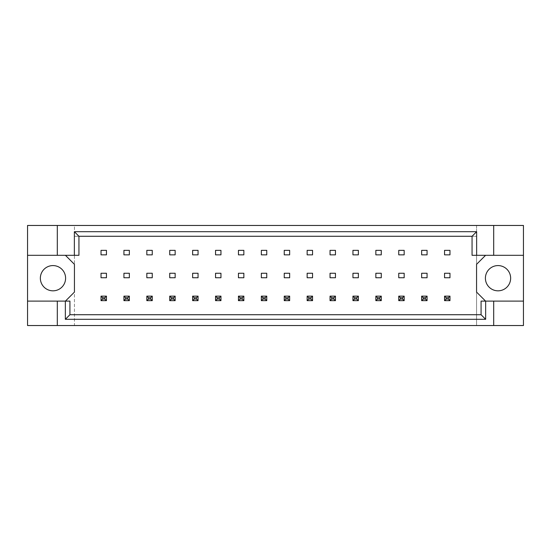 <?xml version="1.0" encoding="UTF-8"?>
<svg xmlns="http://www.w3.org/2000/svg" width="551" height="551" viewBox="0 0 551 551"><rect width="100%" height="100%" fill="white"/><g stroke="black" fill="none" stroke-linecap="round" stroke-linejoin="round"><path stroke-width="0.41" stroke-dasharray="2.75 2.07" d="M65.597 278.207A12.625 12.625 0 0 1 52.979 290.825A12.625 12.625 0 0 1 40.354 278.207A12.625 12.625 0 0 1 52.979 265.582A12.625 12.625 0 0 1 65.597 278.207M510.646 278.207A12.625 12.625 0 0 1 498.021 290.825A12.625 12.625 0 0 1 485.403 278.207A12.625 12.625 0 0 1 498.021 265.582A12.625 12.625 0 0 1 510.646 278.207M57.304 255.306L57.304 225.462M129.347 296.149L123.934 296.149L123.934 300.653L129.347 300.653L129.347 296.149L129.347 300.653L123.934 300.653L123.934 296.149L129.347 296.149L123.934 296.149L123.934 300.653L129.347 300.653L129.347 296.149L127.722 297.767L127.722 299.035L125.559 299.035L125.559 297.767L127.722 297.767M106.446 296.149L101.033 296.149L101.033 300.653L106.446 300.653L106.446 296.149L106.446 300.653L101.033 300.653L101.033 296.149L106.446 296.149L101.033 296.149L101.033 300.653L106.446 300.653L106.446 296.149L104.821 297.767L104.821 299.035L102.658 299.035L102.658 297.767L104.821 297.767M65.417 255.306L78.945 255.306L78.945 236.276L472.055 236.276L472.055 255.306L485.583 255.306L476.567 264.322L476.567 292.092L485.583 301.108L481.071 301.108L481.071 314.724L69.929 314.724L69.929 301.108L65.417 301.108L74.433 292.092L74.433 264.322L65.417 255.306L27.55 255.306M152.248 300.653L152.248 296.149L146.835 296.149L146.835 300.653L152.248 300.653L146.835 300.653L146.835 296.149L152.248 296.149L152.248 300.653L152.248 296.149L146.835 296.149L146.835 300.653L152.248 300.653L150.623 299.035L148.46 299.035L148.46 297.767L150.623 297.767L150.623 299.035M175.149 300.653L175.149 296.149L169.736 296.149L169.736 300.653L175.149 300.653L169.736 300.653L169.736 296.149L175.149 296.149L175.149 300.653L175.149 296.149L169.736 296.149L169.736 300.653L175.149 300.653L173.524 299.035L171.361 299.035L171.361 297.767L173.524 297.767L173.524 299.035M198.05 300.653L198.05 296.149L192.636 296.149L192.636 300.653L198.05 300.653L192.636 300.653L192.636 296.149L198.05 296.149L198.05 300.653L198.05 296.149L192.636 296.149L192.636 300.653L198.05 300.653L196.425 299.035L194.262 299.035L194.262 297.767L196.425 297.767L196.425 299.035M220.951 300.653L220.951 296.149L215.544 296.149L215.544 300.653L220.951 300.653L215.544 300.653L215.544 296.149L220.951 296.149L220.951 300.653L220.951 296.149L215.544 296.149L215.544 300.653L220.951 300.653L219.326 299.035L217.163 299.035L217.163 297.767L219.326 297.767L219.326 299.035M243.852 300.653L243.852 296.149L238.445 296.149L238.445 300.653L243.852 300.653L238.445 300.653L238.445 296.149L243.852 296.149L243.852 300.653L243.852 296.149L238.445 296.149L238.445 300.653L243.852 300.653L242.226 299.035L240.064 299.035L240.064 297.767L242.226 297.767L242.226 299.035M266.753 300.653L266.753 296.149L261.346 296.149L261.346 300.653L266.753 300.653L261.346 300.653L261.346 296.149L266.753 296.149L266.753 300.653L266.753 296.149L261.346 296.149L261.346 300.653L266.753 300.653L265.134 299.035L262.965 299.035L262.965 297.767L265.134 297.767L265.134 299.035M289.654 300.653L289.654 296.149L284.247 296.149L284.247 300.653L289.654 300.653L284.247 300.653L284.247 296.149L289.654 296.149L289.654 300.653L289.654 296.149L284.247 296.149L284.247 300.653L289.654 300.653L288.035 299.035L285.866 299.035L285.866 297.767L288.035 297.767L288.035 299.035M312.555 300.653L312.555 296.149L307.148 296.149L307.148 300.653L312.555 300.653L307.148 300.653L307.148 296.149L312.555 296.149L312.555 300.653L312.555 296.149L307.148 296.149L307.148 300.653L312.555 300.653L310.936 299.035L308.774 299.035L308.774 297.767L310.936 297.767L310.936 299.035M335.456 300.653L335.456 296.149L330.049 296.149L330.049 300.653L335.456 300.653L330.049 300.653L330.049 296.149L335.456 296.149L335.456 300.653L335.456 296.149L330.049 296.149L330.049 300.653L335.456 300.653L333.837 299.035L331.674 299.035L331.674 297.767L333.837 297.767L333.837 299.035M358.364 300.653L358.364 296.149L352.95 296.149L352.95 300.653L358.364 300.653L352.95 300.653L352.95 296.149L358.364 296.149L358.364 300.653L358.364 296.149L352.95 296.149L352.95 300.653L358.364 300.653L356.738 299.035L354.575 299.035L354.575 297.767L356.738 297.767L356.738 299.035M381.264 300.653L381.264 296.149L375.851 296.149L375.851 300.653L381.264 300.653L375.851 300.653L375.851 296.149L381.264 296.149L381.264 300.653L381.264 296.149L375.851 296.149L375.851 300.653L381.264 300.653L379.639 299.035L377.476 299.035L377.476 297.767L379.639 297.767L379.639 299.035M404.165 300.653L404.165 296.149L398.752 296.149L398.752 300.653L404.165 300.653L398.752 300.653L398.752 296.149L404.165 296.149L404.165 300.653L404.165 296.149L398.752 296.149L398.752 300.653L404.165 300.653L402.54 299.035L400.377 299.035L400.377 297.767L402.54 297.767L402.54 299.035M427.066 300.653L427.066 296.149L421.653 296.149L421.653 300.653L427.066 300.653L421.653 300.653L421.653 296.149L427.066 296.149L427.066 300.653L427.066 296.149L421.653 296.149L421.653 300.653L427.066 300.653L425.441 299.035L423.278 299.035L423.278 297.767L425.441 297.767L425.441 299.035M449.967 300.653L449.967 296.149L444.554 296.149L444.554 300.653L449.967 300.653L444.554 300.653L444.554 296.149L449.967 296.149L449.967 300.653L449.967 296.149L444.554 296.149L444.554 300.653L449.967 300.653L448.342 299.035L446.179 299.035L446.179 297.767L448.342 297.767L448.342 299.035M493.696 301.108L493.696 325.538M57.304 325.538L57.304 301.108M493.696 225.462L493.696 255.306M523.45 325.538L74.433 325.538L74.433 225.462L27.55 225.462L27.55 325.538L74.433 325.538L74.433 225.462L476.567 225.462L476.567 325.538L476.567 236.276L74.433 236.276L476.567 236.276L476.567 225.462L523.45 225.462L523.45 325.538M129.347 273.248L129.347 277.752L123.934 277.752L123.934 273.248L129.347 273.248M129.347 250.347L129.347 254.851L123.934 254.851L123.934 250.347L129.347 250.347M106.446 273.248L106.446 277.752L101.033 277.752L101.033 273.248L106.446 273.248M106.446 250.347L106.446 254.851L101.033 254.851L101.033 250.347L106.446 250.347M74.433 314.724L476.567 314.724L74.433 314.724M152.248 250.347L152.248 254.851L146.835 254.851L146.835 250.347L152.248 250.347M175.149 250.347L175.149 254.851L169.736 254.851L169.736 250.347L175.149 250.347M198.05 250.347L198.05 254.851L192.636 254.851L192.636 250.347L198.05 250.347M220.951 250.347L220.951 254.851L215.544 254.851L215.544 250.347L220.951 250.347M243.852 250.347L243.852 254.851L238.445 254.851L238.445 250.347L243.852 250.347M266.753 250.347L266.753 254.851L261.346 254.851L261.346 250.347L266.753 250.347M289.654 250.347L289.654 254.851L284.247 254.851L284.247 250.347L289.654 250.347M312.555 250.347L312.555 254.851L307.148 254.851L307.148 250.347L312.555 250.347M335.456 250.347L335.456 254.851L330.049 254.851L330.049 250.347L335.456 250.347M358.364 250.347L358.364 254.851L352.95 254.851L352.95 250.347L358.364 250.347M381.264 250.347L381.264 254.851L375.851 254.851L375.851 250.347L381.264 250.347M404.165 250.347L404.165 254.851L398.752 254.851L398.752 250.347L404.165 250.347M427.066 250.347L427.066 254.851L421.653 254.851L421.653 250.347L427.066 250.347M449.967 250.347L449.967 254.851L444.554 254.851L444.554 250.347L449.967 250.347M152.248 273.248L152.248 277.752L146.835 277.752L146.835 273.248L152.248 273.248M175.149 273.248L175.149 277.752L169.736 277.752L169.736 273.248L175.149 273.248M198.05 273.248L198.05 277.752L192.636 277.752L192.636 273.248L198.05 273.248M220.951 273.248L220.951 277.752L215.544 277.752L215.544 273.248L220.951 273.248M243.852 273.248L243.852 277.752L238.445 277.752L238.445 273.248L243.852 273.248M266.753 273.248L266.753 277.752L261.346 277.752L261.346 273.248L266.753 273.248M289.654 273.248L289.654 277.752L284.247 277.752L284.247 273.248L289.654 273.248M312.555 273.248L312.555 277.752L307.148 277.752L307.148 273.248L312.555 273.248M335.456 273.248L335.456 277.752L330.049 277.752L330.049 273.248L335.456 273.248M358.364 273.248L358.364 277.752L352.95 277.752L352.95 273.248L358.364 273.248M381.264 273.248L381.264 277.752L375.851 277.752L375.851 273.248L381.264 273.248M404.165 273.248L404.165 277.752L398.752 277.752L398.752 273.248L404.165 273.248M427.066 273.248L427.066 277.752L421.653 277.752L421.653 273.248L427.066 273.248M449.967 273.248L449.967 277.752L444.554 277.752L444.554 273.248L449.967 273.248M27.55 301.108L65.417 301.108M523.45 255.306L485.583 255.306M485.583 301.108L523.45 301.108M101.033 300.653L102.658 299.035M102.658 297.767L101.033 296.149M106.446 300.653L104.821 299.035M123.934 300.653L125.559 299.035M125.559 297.767L123.934 296.149M129.347 300.653L127.722 299.035M146.835 300.653L148.46 299.035M148.46 297.767L146.835 296.149M150.623 297.767L152.248 296.149M192.636 300.653L194.262 299.035M194.262 297.767L192.636 296.149M196.425 297.767L198.05 296.149M238.445 300.653L240.064 299.035M240.064 297.767L238.445 296.149M242.226 297.767L243.852 296.149M284.247 300.653L285.866 299.035M285.866 297.767L284.247 296.149M288.035 297.767L289.654 296.149M169.736 300.653L171.361 299.035M171.361 297.767L169.736 296.149M173.524 297.767L175.149 296.149M215.544 300.653L217.163 299.035M217.163 297.767L215.544 296.149M219.326 297.767L220.951 296.149M261.346 300.653L262.965 299.035M262.965 297.767L261.346 296.149M265.134 297.767L266.753 296.149M307.148 300.653L308.774 299.035M308.774 297.767L307.148 296.149M310.936 297.767L312.555 296.149M330.049 300.653L331.674 299.035M331.674 297.767L330.049 296.149M333.837 297.767L335.456 296.149M375.851 300.653L377.476 299.035M377.476 297.767L375.851 296.149M379.639 297.767L381.264 296.149M421.653 300.653L423.278 299.035M423.278 297.767L421.653 296.149M425.441 297.767L427.066 296.149M352.95 300.653L354.575 299.035M354.575 297.767L352.95 296.149M356.738 297.767L358.364 296.149M398.752 300.653L400.377 299.035M400.377 297.767L398.752 296.149M402.54 297.767L404.165 296.149M444.554 300.653L446.179 299.035M446.179 297.767L444.554 296.149M448.342 297.767L449.967 296.149"/><path stroke-width="0.83" d="M65.597 278.207A12.625 12.625 0 0 1 52.979 290.825A12.625 12.625 0 0 1 40.354 278.207A12.625 12.625 0 0 1 52.979 265.582A12.625 12.625 0 0 1 65.597 278.207M510.646 278.207A12.625 12.625 0 0 1 498.021 290.825A12.625 12.625 0 0 1 485.403 278.207A12.625 12.625 0 0 1 498.021 265.582A12.625 12.625 0 0 1 510.646 278.207M27.55 255.306L57.304 255.306L57.304 225.462L27.55 225.462L27.55 301.108L69.929 301.108L69.929 314.724L481.071 314.724L481.071 301.108L485.651 301.108L485.651 319.305L65.349 319.305L65.349 301.108M129.347 273.248L123.934 273.248L123.934 277.752L129.347 277.752L129.347 273.248M129.347 250.347L123.934 250.347L123.934 254.851L129.347 254.851L129.347 250.347M106.446 273.248L101.033 273.248L101.033 277.752L106.446 277.752L106.446 273.248M106.446 250.347L101.033 250.347L101.033 254.851L106.446 254.851L106.446 250.347M65.417 301.108L74.433 292.092L74.433 264.322L65.417 255.306M485.583 255.306L476.567 264.322L476.567 292.092L485.583 301.108M152.248 254.851L152.248 250.347L146.835 250.347L146.835 254.851L152.248 254.851M175.149 254.851L175.149 250.347L169.736 250.347L169.736 254.851L175.149 254.851M198.05 254.851L198.05 250.347L192.636 250.347L192.636 254.851L198.05 254.851M220.951 254.851L220.951 250.347L215.544 250.347L215.544 254.851L220.951 254.851M243.852 254.851L243.852 250.347L238.445 250.347L238.445 254.851L243.852 254.851M266.753 254.851L266.753 250.347L261.346 250.347L261.346 254.851L266.753 254.851M289.654 254.851L289.654 250.347L284.247 250.347L284.247 254.851L289.654 254.851M312.555 254.851L312.555 250.347L307.148 250.347L307.148 254.851L312.555 254.851M335.456 254.851L335.456 250.347L330.049 250.347L330.049 254.851L335.456 254.851M358.364 254.851L358.364 250.347L352.95 250.347L352.95 254.851L358.364 254.851M381.264 254.851L381.264 250.347L375.851 250.347L375.851 254.851L381.264 254.851M404.165 254.851L404.165 250.347L398.752 250.347L398.752 254.851L404.165 254.851M427.066 254.851L427.066 250.347L421.653 250.347L421.653 254.851L427.066 254.851M449.967 254.851L449.967 250.347L444.554 250.347L444.554 254.851L449.967 254.851M152.248 277.752L152.248 273.248L146.835 273.248L146.835 277.752L152.248 277.752M175.149 277.752L175.149 273.248L169.736 273.248L169.736 277.752L175.149 277.752M198.05 277.752L198.05 273.248L192.636 273.248L192.636 277.752L198.05 277.752M220.951 277.752L220.951 273.248L215.544 273.248L215.544 277.752L220.951 277.752M243.852 277.752L243.852 273.248L238.445 273.248L238.445 277.752L243.852 277.752M266.753 277.752L266.753 273.248L261.346 273.248L261.346 277.752L266.753 277.752M289.654 277.752L289.654 273.248L284.247 273.248L284.247 277.752L289.654 277.752M312.555 277.752L312.555 273.248L307.148 273.248L307.148 277.752L312.555 277.752M335.456 277.752L335.456 273.248L330.049 273.248L330.049 277.752L335.456 277.752M358.364 277.752L358.364 273.248L352.95 273.248L352.95 277.752L358.364 277.752M381.264 277.752L381.264 273.248L375.851 273.248L375.851 277.752L381.264 277.752M404.165 277.752L404.165 273.248L398.752 273.248L398.752 277.752L404.165 277.752M427.066 277.752L427.066 273.248L421.653 273.248L421.653 277.752L427.066 277.752M449.967 277.752L449.967 273.248L444.554 273.248L444.554 277.752L449.967 277.752M27.55 301.108L27.55 325.538L523.45 325.538L523.45 225.462L493.696 225.462L493.696 255.306L472.055 255.306L472.055 236.276L78.945 236.276L78.945 255.306L74.364 255.306L74.364 231.695L476.636 231.695L476.636 255.306M493.696 325.538L493.696 301.108L523.45 301.108M57.304 225.462L493.696 225.462M57.304 255.306L74.364 255.306M57.304 325.538L57.304 301.108M493.696 301.108L485.651 301.108M523.45 255.306L493.696 255.306M485.651 319.305L481.071 314.724M65.349 319.305L69.929 314.724M74.364 231.695L78.945 236.276M476.636 231.695L472.055 236.276M102.658 297.767L102.658 299.035L104.821 299.035L104.821 297.767L102.658 297.767L101.033 296.149L106.446 296.149L106.446 300.653L101.033 300.653L101.033 296.149M106.446 296.149L104.821 297.767M102.658 299.035L101.033 300.653M106.446 300.653L104.821 299.035M125.559 297.767L125.559 299.035L127.722 299.035L127.722 297.767L125.559 297.767L123.934 296.149L129.347 296.149L129.347 300.653L123.934 300.653L123.934 296.149M129.347 296.149L127.722 297.767M125.559 299.035L123.934 300.653M129.347 300.653L127.722 299.035M148.46 297.767L148.46 299.035L150.623 299.035L150.623 297.767L148.46 297.767L146.835 296.149L152.248 296.149L152.248 300.653L146.835 300.653L146.835 296.149M152.248 296.149L150.623 297.767M148.46 299.035L146.835 300.653M152.248 300.653L150.623 299.035M194.262 297.767L194.262 299.035L196.425 299.035L196.425 297.767L194.262 297.767L192.636 296.149L198.05 296.149L198.05 300.653L192.636 300.653L192.636 296.149M198.05 296.149L196.425 297.767M194.262 299.035L192.636 300.653M198.05 300.653L196.425 299.035M240.064 297.767L240.064 299.035L242.226 299.035L242.226 297.767L240.064 297.767L238.445 296.149L243.852 296.149L243.852 300.653L238.445 300.653L238.445 296.149M243.852 296.149L242.226 297.767M240.064 299.035L238.445 300.653M243.852 300.653L242.226 299.035M285.866 297.767L285.866 299.035L288.035 299.035L288.035 297.767L285.866 297.767L284.247 296.149L289.654 296.149L289.654 300.653L284.247 300.653L284.247 296.149M289.654 296.149L288.035 297.767M285.866 299.035L284.247 300.653M289.654 300.653L288.035 299.035M171.361 297.767L171.361 299.035L173.524 299.035L173.524 297.767L171.361 297.767L169.736 296.149L175.149 296.149L175.149 300.653L169.736 300.653L169.736 296.149M175.149 296.149L173.524 297.767M171.361 299.035L169.736 300.653M175.149 300.653L173.524 299.035M217.163 297.767L217.163 299.035L219.326 299.035L219.326 297.767L217.163 297.767L215.544 296.149L220.951 296.149L220.951 300.653L215.544 300.653L215.544 296.149M220.951 296.149L219.326 297.767M217.163 299.035L215.544 300.653M220.951 300.653L219.326 299.035M262.965 297.767L262.965 299.035L265.134 299.035L265.134 297.767L262.965 297.767L261.346 296.149L266.753 296.149L266.753 300.653L261.346 300.653L261.346 296.149M266.753 296.149L265.134 297.767M262.965 299.035L261.346 300.653M266.753 300.653L265.134 299.035M308.774 297.767L308.774 299.035L310.936 299.035L310.936 297.767L308.774 297.767L307.148 296.149L312.555 296.149L312.555 300.653L307.148 300.653L307.148 296.149M312.555 296.149L310.936 297.767M308.774 299.035L307.148 300.653M312.555 300.653L310.936 299.035M331.674 297.767L331.674 299.035L333.837 299.035L333.837 297.767L331.674 297.767L330.049 296.149L335.456 296.149L335.456 300.653L330.049 300.653L330.049 296.149M335.456 296.149L333.837 297.767M331.674 299.035L330.049 300.653M335.456 300.653L333.837 299.035M377.476 297.767L377.476 299.035L379.639 299.035L379.639 297.767L377.476 297.767L375.851 296.149L381.264 296.149L381.264 300.653L375.851 300.653L375.851 296.149M381.264 296.149L379.639 297.767M377.476 299.035L375.851 300.653M381.264 300.653L379.639 299.035M423.278 297.767L423.278 299.035L425.441 299.035L425.441 297.767L423.278 297.767L421.653 296.149L427.066 296.149L427.066 300.653L421.653 300.653L421.653 296.149M427.066 296.149L425.441 297.767M423.278 299.035L421.653 300.653M427.066 300.653L425.441 299.035M354.575 297.767L354.575 299.035L356.738 299.035L356.738 297.767L354.575 297.767L352.95 296.149L358.364 296.149L358.364 300.653L352.95 300.653L352.95 296.149M358.364 296.149L356.738 297.767M354.575 299.035L352.95 300.653M358.364 300.653L356.738 299.035M400.377 297.767L400.377 299.035L402.54 299.035L402.54 297.767L400.377 297.767L398.752 296.149L404.165 296.149L404.165 300.653L398.752 300.653L398.752 296.149M404.165 296.149L402.54 297.767M400.377 299.035L398.752 300.653M404.165 300.653L402.54 299.035M446.179 297.767L446.179 299.035L448.342 299.035L448.342 297.767L446.179 297.767L444.554 296.149L449.967 296.149L449.967 300.653L444.554 300.653L444.554 296.149M449.967 296.149L448.342 297.767M446.179 299.035L444.554 300.653M449.967 300.653L448.342 299.035"/></g></svg>
